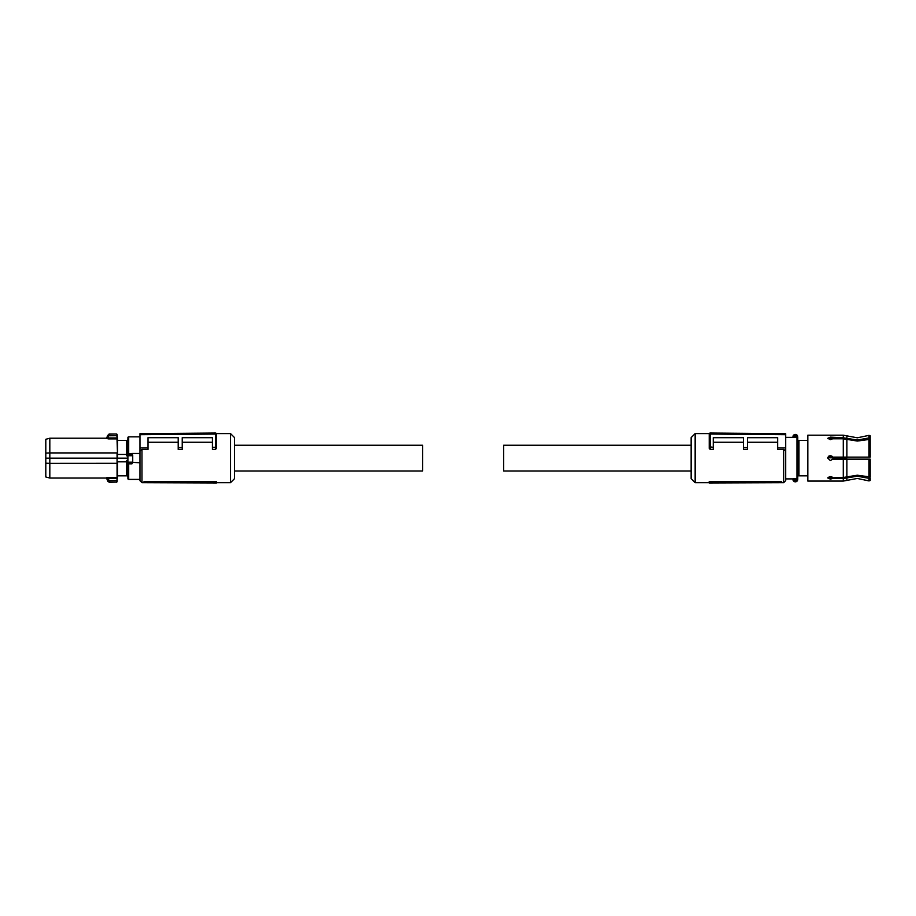 <?xml version="1.0" encoding="UTF-8"?>
<svg xmlns="http://www.w3.org/2000/svg" width="916" height="916" viewBox="0 0 916 916"><rect width="100%" height="100%" fill="white"/><g stroke="black" fill="none" stroke-linecap="round" stroke-linejoin="round"><path stroke-width="1.37" d="M127.897 463.633L128.698 463.84L128.698 479.411A0.801 0.801 0 0 1 127.897 478.61L127.897 437.653A0.801 0.801 0 0 1 128.698 436.852L139.965 436.852M132.728 462.362L139.965 462.775L139.965 453.489L131.915 453.489L132.728 455.252M128.698 479.411L139.965 479.411M132.637 462.775L131.915 463.84L131.87 462.958L128.698 462.981A0.801 0.79 180 0 1 127.897 462.191L128.744 462.958L131.87 462.958L132.728 462.191A0.801 0.79 180 0 1 131.915 462.981M127.897 478.61L127.897 460.416L126.694 460.416L126.694 475.839L127.599 475.839L127.897 476.847M128.893 454.909L131.915 454.817A0.801 0.744 0 0 1 132.728 455.561L131.721 454.909L127.897 455.561A0.801 0.744 180 0 1 128.698 454.817L128.893 454.909M132.728 462.191L132.728 455.561M127.897 458.137L117.546 458.137L117.523 454.428L126.694 454.428L126.694 455.847L127.897 455.847M126.694 475.839L117.523 475.839L117.477 462.569M117.523 461.836L126.694 461.836M127.897 439.417L127.599 440.424L126.694 440.424L126.694 454.428M117.523 454.428L117.523 440.424L126.694 440.424M107.561 435.569L107.47 437.516L108.466 438.89L106.474 438.478L107.538 435.787L116.779 435.707L117.466 439.245L116.698 433.989L109.153 433.989L108.546 435.707L107.561 435.569L109.141 434.161L116.698 433.989M117.477 453.695L117.523 458.137L49.819 458.137L49.819 463.347L117.466 463.301L117.099 481.736L116.973 478.312L108.466 478.312L108.466 477.373L106.474 477.786L107.47 478.747L108.466 478.312L109.153 482.274L107.538 480.728M117.179 480.579L117.099 481.736L117.179 480.579L107.561 480.694L109.141 482.102L116.698 482.102L109.153 482.274M108.535 435.787L108.466 437.951L116.973 437.951L117.466 452.962L117.065 438.89L108.466 438.89M117.626 475.839L116.698 482.274M45.8 463.187L45.8 476.973L49.819 478.049L49.819 463.347L45.8 463.187L45.8 439.291L49.819 438.214L49.819 452.916L117.065 452.916L117.065 477.373L108.466 477.373M45.8 453.077L49.819 452.916L49.819 458.137L45.8 458.137M49.819 478.049L106.474 478.049L107.538 480.476L108.535 480.476M107.733 481.209L107.47 478.747M216.428 482.297L216.428 481.404L143.995 481.404L145.037 482.698L216.428 482.961L216.428 482.297L145.037 481.999L145.037 482.698L141.98 482.686L141.98 449.413L148.014 449.413L148.014 437.688L178.196 437.688L178.196 447.592L182.227 447.558L182.227 449.413L178.196 449.413L178.196 447.592M216.325 433.589L230.523 433.589L230.523 482.686L216.428 482.686M143.995 481.404L145.037 481.999M216.428 446.848L216.428 434.047L139.965 434.699L139.965 433.692L215.42 433.039L216.428 434.047L216.428 448.405L215.432 449.413L215.432 447.26L216.428 446.848L216.428 448.405M216.428 434.047A1.008 1.008 0 0 0 215.42 433.039L215.42 447.26L212.409 447.294L212.409 449.413L215.432 449.413M182.227 442.256L212.409 442.256M148.014 442.256L178.196 442.256M139.965 434.699L139.965 480.671L141.98 482.686M230.523 482.686L234.542 478.656L234.542 437.608L230.523 433.589M212.409 447.294L212.409 437.688L182.227 437.688L182.227 447.558M139.965 450.981L141.98 449.413M139.965 447.924L148.014 447.855M234.542 445.256L422.585 445.256L422.585 471.007L234.542 471.007M691.122 471.007L503.571 471.007L503.571 445.256L691.122 445.256M783.672 433.68L772.955 433.589M709.339 433.589L695.141 433.589L695.141 482.686L709.224 482.686M783.672 482.686L783.672 449.413L785.688 450.981L785.688 480.671L783.672 482.686L780.661 482.686M783.672 449.413L777.638 449.413L777.638 437.688L747.456 437.688L747.456 449.413L743.437 449.413L743.437 447.558L747.456 447.592M777.638 442.256L747.456 442.256M743.437 442.256L713.255 442.256M743.437 447.558L743.437 437.688L713.255 437.688L713.255 449.413L710.232 449.413L709.224 448.405L709.224 434.047A1.008 1.008 0 0 1 710.232 433.039L709.224 434.047L710.232 434.047L710.232 449.413M781.657 481.404L709.224 481.404L709.224 482.961L780.615 482.698L781.657 481.404L780.615 481.999L709.224 482.297M695.141 482.686L691.122 478.656L691.122 437.608L695.141 433.589M785.688 450.981L785.688 447.924L777.638 447.855M713.255 447.294L709.224 446.848L709.224 448.405M709.224 446.848L709.224 434.047M780.615 482.698L780.615 481.999M785.688 447.924L785.688 434.699L710.243 434.047L710.243 433.039A1.008 1.008 0 0 1 710.243 433.039L785.688 433.692L785.688 434.699M785.688 437.367L793.737 437.367L793.737 436.543L792.935 437.367L793.222 435.707A2.416 2.416 0 0 1 797.47 435.707L797.767 436.852L796.909 436.474M793.737 436.703L793.004 436.279A2.416 2.416 0 0 1 795.351 434.436M793.348 478.896L785.688 478.896M793.016 478.896L793.737 478.633L793.783 479.789C794.825 481.392 795.867 481.392 796.909 479.789L797.767 479.411L797.767 475.839L807.82 475.839M797.47 480.556A2.416 2.416 0 0 1 795.351 481.827A2.416 2.416 0 0 0 797.687 479.984L797.767 438.054A0.801 0.79 180 0 0 796.954 437.264L793.737 437.264A0.801 0.79 -0 0 0 793.348 437.367M797.767 438.409L797.767 436.852L796.76 436.085L797.47 435.707A2.416 2.416 0 0 1 797.687 436.279M793.222 435.707L793.932 436.085A1.614 1.614 0 0 1 796.76 436.085L793.737 436.543M793.004 436.279L792.935 436.852M797.767 436.852L797.767 438.054M793.222 480.556A2.416 2.416 0 0 0 795.351 481.827A2.416 2.416 0 0 1 793.004 479.984L792.935 478.896L793.737 479.721M797.767 440.424L807.82 440.424M793.004 479.984L797.687 479.984M798.97 475.839L798.97 440.424M869.009 480.923L869.009 478.347L870.2 477.969L870.2 480.488L869.009 480.923L857.319 478.45L843.27 481.072L807.82 481.072L807.82 435.192L843.27 435.192L843.27 437.779L830.354 437.127L827.846 438.272L830.354 439.646L832.667 438.787L830.148 439.634M843.418 457.13L832.667 457.13L830.354 455.618L827.846 458.137L830.354 460.645L832.667 459.134L843.418 459.134M870.2 439.302L870.2 457.13L869.009 457.13L869.009 438.924L870.2 439.302L857.319 441.054L843.27 438.787L832.667 438.787L832.667 437.779M831.9 476.927L832.587 477.385M830.228 478.083L828.075 477.454L830.148 476.629M869.009 478.347L857.319 476.217L843.27 478.484L832.667 478.484L832.667 477.476L830.354 476.618L827.846 478.003L830.354 479.137L832.667 478.484M846.899 476.892L846.899 459.134L869.009 459.134L869.009 477.339L870.2 476.973L857.319 475.209L843.27 477.476L831.923 477.854M828.797 456.157L830.354 455.618M830.354 460.645L827.846 458.137M832.049 456.271L832.667 457.13M843.27 438.787L843.27 457.13L869.009 457.13M830.228 438.18L828.075 438.81L830.354 438.18L832.667 438.833L830.354 438.18M870.2 438.295L869.009 437.917L869.009 435.352L870.2 435.776L870.2 438.592L869.204 438.982L870.2 438.592M843.27 437.779L857.319 440.046L869.009 437.917M832.667 477.431L830.503 478.083M869.204 477.282L870.2 477.969M846.899 459.134L843.27 459.134L843.27 477.476M869.009 459.134L870.2 459.134L870.2 476.973M842.228 458.126L827.881 457.725L842.228 457.737L842.228 459.134M845.857 459.134L846.247 458.069L842.273 457.519L827.915 457.519M828.053 457.13L842.285 457.13L846.853 457.92L846.853 457.13M828.43 456.523L832.289 456.523M831.636 455.973L829.072 455.973M846.247 458.069L846.853 459.134M128.698 436.852L128.698 453.947L131.915 453.489M128.698 462.981L128.698 463.84L131.915 463.84M127.897 454.107L128.698 453.947L128.698 454.817M131.915 454.817L132.305 453.958M127.965 462.156L132.66 462.156M128.194 455.721L132.431 455.721M797.767 477.854A0.801 0.779 180 0 1 796.954 478.633L796.954 436.543M796.954 479.56L796.954 478.633L793.737 478.633M843.27 481.072L843.27 478.484M846.899 457.13L846.899 439.371M846.899 438.363L846.899 435.867L843.27 435.192M846.899 480.396L846.899 477.9M842.285 457.13L846.853 457.531M845.857 458.447L842.239 458.126M117.626 440.424L117.099 434.356M49.819 438.214L106.474 438.214L107.481 437.241M109.153 433.989L107.538 435.638M141.98 433.589L152.697 433.589M846.899 435.867L857.319 437.814L869.009 435.352"/></g></svg>
